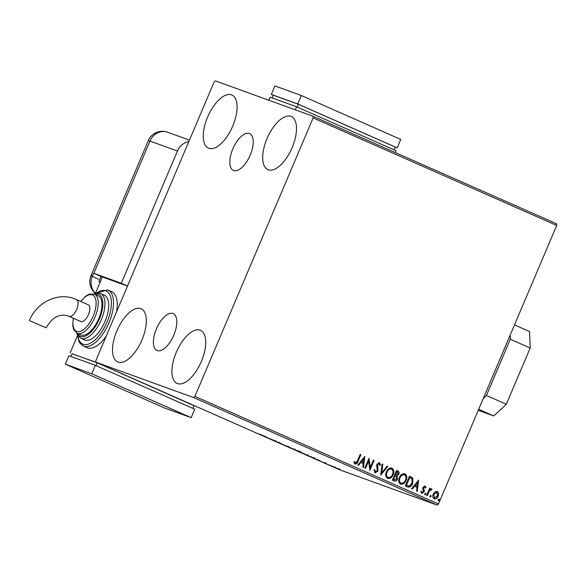 <?xml version="1.0" encoding="UTF-8"?>
<svg xmlns="http://www.w3.org/2000/svg" width="586" height="586" viewBox="0 0 586 586"><rect width="100%" height="100%" fill="white"/><g stroke="black" fill="none" stroke-linecap="round" stroke-linejoin="round"><path stroke-width="0.88" d="M157.246 350.56A20.114 9.222 -66.2 0 0 173.668 335.485A20.114 9.222 -66.2 0 0 173.229 313.649A20.114 9.222 -66.2 0 0 172.958 313.539A20.114 9.222 -66.2 0 0 156.535 328.614A20.114 9.222 -66.2 0 0 156.975 350.457A20.114 9.222 -66.2 0 0 157.246 350.56M233.668 170.526A20.114 9.222 -66.2 0 0 250.09 155.451A20.114 9.222 -66.2 0 0 249.651 133.615A20.114 9.222 -66.2 0 0 249.38 133.505A20.114 9.222 -66.2 0 0 232.957 148.58A20.114 9.222 -66.2 0 0 233.396 170.416A20.114 9.222 -66.2 0 0 233.668 170.526M231.514 94.844A29.044 13.317 113.8 0 1 231.91 94.998A29.044 13.317 113.8 0 1 232.539 126.525A29.044 13.317 113.8 0 1 208.828 148.295A29.044 13.317 113.8 0 1 208.44 148.133A29.044 13.317 113.8 0 1 207.81 116.607A29.044 13.317 113.8 0 1 231.514 94.844M200.185 330.152A29.044 13.317 113.8 0 1 200.573 330.306A29.044 13.317 113.8 0 1 201.203 361.833A29.044 13.317 113.8 0 1 177.499 383.596A29.044 13.317 113.8 0 1 177.104 383.442A29.044 13.317 113.8 0 1 176.474 351.915A29.044 13.317 113.8 0 1 200.185 330.152M140.765 308.639A29.044 13.317 113.8 0 1 141.153 308.793A29.044 13.317 113.8 0 1 141.79 340.32A29.044 13.317 113.8 0 1 118.079 362.089A29.044 13.317 113.8 0 1 117.691 361.928A29.044 13.317 113.8 0 1 117.061 330.401A29.044 13.317 113.8 0 1 140.765 308.639M290.934 116.358A29.044 13.317 113.8 0 1 291.323 116.511A29.044 13.317 113.8 0 1 291.953 148.038A29.044 13.317 113.8 0 1 268.249 169.801A29.044 13.317 113.8 0 1 267.861 169.647A29.044 13.317 113.8 0 1 267.223 138.12A29.044 13.317 113.8 0 1 290.934 116.358M435.01 491.8L437.324 491.405L438.621 493.39L438.189 496.232C437.339 498.283 435.999 499.155 434.16 498.854C432.688 497.697 432.395 496.1 433.281 494.064L435.01 491.8M437.163 491.346L438.621 493.39M426.63 495.382L429.685 488.182L430.351 488.482L429.904 489.537L431.574 488.87L431.977 489.339L431.333 489.962L429.479 490.834L427.304 495.675L426.63 495.382M424.945 485.955L425.956 487.603L425.304 488.05L424.769 486.915L423.715 487.596L424.118 491.947L421.817 493.405L420.858 491.822L421.524 491.324L422.118 492.489L423.429 491.691L422.77 488.541L423.026 487.332L425.011 485.977M407.351 486.863L405.329 485.97L409.511 476.125L412.749 477.978L412.72 483.538C411.614 486.424 409.826 487.53 407.351 486.863L407.688 487.003M392.393 480.256L396.575 470.412L397.799 470.954C399.095 471.62 399.418 472.726 398.773 474.279L397.066 476.015L397.374 479.143C396.671 480.762 395.594 481.392 394.129 481.025L392.393 480.256M380.68 475.092L382.072 464.009L382.805 464.332L381.75 472.734L387.031 466.2L387.764 466.522L380.68 475.092M365.518 468.39L364.844 468.097L369.026 458.252L370.257 467.511L373.377 460.171L374.044 460.464L369.861 470.309L368.623 461.065L365.518 468.39M357.431 460.911L360.214 454.362L360.881 454.655L358.061 461.307C357.57 463.211 356.552 464.127 355.006 464.053L353.849 462.186L354.508 461.578L355.453 463.043L357.431 460.911M194.911 396.392L313.129 117.903L313.063 116.255L215.355 80.875L214.102 82.047L95.884 360.544L95.95 362.185L193.658 397.564L194.911 396.392L438.489 503.953L556.7 225.456L313.129 117.903M364.785 456.377L363.51 467.503L362.778 467.181L363.225 463.636L360.778 462.552L358.551 465.313L357.819 464.991L364.902 456.428M374.505 469.533L375.172 471.781L377.362 470.741L376.673 465.833L376.966 464.185L379.494 462.574L380.468 464.984L379.691 465.357L379.061 463.577L377.655 464.442L378.029 471.049L375.062 472.902L374.015 469.891L374.769 469.628L375.304 471.825M386.438 471.833C387.58 469.005 389.419 467.753 391.953 468.075C393.997 469.701 394.393 471.92 393.147 474.741C391.997 477.575 390.151 478.806 387.61 478.447C385.603 476.828 385.214 474.623 386.438 471.833M391.77 468.002L391.69 467.98C393.733 469.606 394.129 471.825 392.884 474.645L393.147 474.741M399.374 477.546C400.516 474.719 402.355 473.466 404.889 473.788C406.933 475.407 407.336 477.634 406.083 480.454C404.933 483.289 403.087 484.519 400.546 484.161C398.546 482.542 398.15 480.337 399.374 477.546M404.706 473.715L404.626 473.693C406.669 475.312 407.065 477.539 405.82 480.359L406.083 480.454M418.543 480.117L417.261 491.244L416.536 490.922L416.983 487.369L414.536 486.292L412.302 489.054L411.577 488.731L418.653 480.168M424.806 493.749L425.714 493.178L425.919 494.24L425.018 494.818L424.806 493.749M429.934 496.012L430.842 495.441L431.054 496.51L430.146 497.082L429.934 496.012M438.299 499.712L439.207 499.133L439.419 500.202L438.511 500.774L438.299 499.712M336.452 468.053L340.063 469.65L336.452 468.053M340.063 469.65L339.558 469.393M334.042 467.167L334.606 467.335M327.794 464.464L333.456 466.698L327.794 464.464M326.592 463.658L322.058 461.9L326.592 463.658M325.135 463.043L325.215 462.471M324.681 463.013L325.084 462.5M308.514 455.945L314.338 458.164C315.224 458.596 315.143 458.626 314.096 458.237L308.529 455.915M314.338 458.164C315.224 458.596 315.143 458.626 314.096 458.237L314.162 458.084M293.557 449.345L300.266 452.026L293.557 449.345M281.844 444.173L289.367 447.125L281.844 444.173M266.674 437.471L275.647 441.068L266.696 437.427M258.741 433.845L262.491 435.259L258.741 433.845M95.95 362.185L339.521 469.745L437.229 505.125L193.658 397.564M266.388 436.98L258.983 434.072L266.388 436.98M276.211 441.69L282.012 443.932L276.226 441.654M276.043 441.522L276.636 441.844M287.814 446.627L294.531 449.587L287.03 446.386M295.337 449.836L294.597 449.433M300.75 452.341L307.467 455.3L299.966 452.099M308.273 455.549L307.533 455.146M320.146 460.721L312.741 457.812L320.146 460.721M313.063 116.255L556.634 223.815L556.7 225.456M438.489 503.953L437.229 505.125M262.858 435.596L264.667 436.585M264.718 436.453L262.843 435.625M288.502 446.884L293.864 449.294L294.509 449.491L294.751 448.927M293.864 449.294L287.843 446.73L288.085 446.166M299.585 451.733L296.89 450.605L299.08 451.41M296.758 450.583L294.699 449.806L296.787 450.509M301.438 452.597L306.8 455.007L307.445 455.205L307.687 454.641M306.8 455.007L300.779 452.436L301.021 451.879M311.305 456.853L307.635 455.52L311.32 456.824M318.469 460.193L316.601 459.365L318.469 460.193M338.84 469.203L335.273 467.628L338.408 468.881M335.287 467.591L335.734 467.936M360.207 454.377L360.881 454.655M360.617 454.56L357.797 461.204C357.306 463.116 356.288 464.031 354.742 463.958M354.244 461.482L355.05 462.698M354.786 462.603L355.167 462.94M364.602 456.611L363.247 467.386M358.295 465.203L360.778 462.552M363.833 458.779L361.232 461.578L363.364 462.493L363.833 458.779L361.496 461.673L363.364 462.493M368.931 458.472L370.257 467.511M373.37 460.186L374.044 460.464M373.78 460.369L369.685 470.016M365.261 468.28L368.623 461.065M379.23 462.479L380.468 464.984M380.204 464.888L379.677 465.138M378.798 463.482L377.655 464.442M377.391 464.346L377.516 465.892M377.252 465.797L377.926 467.232M377.662 467.137L378.029 471.049M377.765 470.954L374.791 472.807M382.072 464.031L382.805 464.332M382.541 464.237L381.75 472.734M387.024 466.214L387.764 466.522M387.5 466.427L380.717 474.814M392.884 474.645C391.734 477.48 389.888 478.711 387.346 478.352M387.756 477.334L388.02 477.429C390.071 477.729 391.558 476.733 392.481 474.448C393.47 472.206 393.162 470.426 391.558 469.1L391.287 469.005C389.243 468.741 387.756 469.752 386.841 472.03C385.859 474.257 386.159 476.022 387.756 477.334L388.035 477.436M386.841 472.03L387.104 472.126C386.123 474.352 386.423 476.118 388.02 477.429L387.91 477.4M391.558 469.1C389.507 468.844 388.02 469.847 387.104 472.126M396.568 470.433L397.535 470.858C398.832 471.525 399.154 472.631 398.509 474.184L398.773 474.279M398.509 474.184L397.066 476.015M396.803 475.92L397.374 479.143M397.11 479.04C396.407 480.667 395.33 481.296 393.865 480.93M393.99 479.788L396.7 478.843L396.4 476.623L395.045 475.883L393.228 479.451L394.393 479.941M395.55 474.931L398.092 474.001L397.506 472.023L396.546 471.62L395.206 474.777L395.938 475.078M395.814 475.026L395.206 474.777M396.81 471.723L395.469 474.872M394.253 479.883L393.228 479.451M395.045 475.883L393.492 479.546M405.82 480.359C404.67 483.186 402.824 484.424 400.282 484.065M400.692 483.047L400.956 483.142C403.007 483.443 404.494 482.446 405.417 480.154C406.406 477.92 406.098 476.14 404.494 474.814L404.23 474.711C402.179 474.455 400.692 475.466 399.777 477.744C398.795 479.971 399.103 481.736 400.692 483.047L400.853 483.106M399.777 477.744L400.04 477.839C399.059 480.066 399.366 481.831 400.956 483.142M404.494 474.814C402.443 474.55 400.963 475.561 400.04 477.839M409.504 476.147L412.749 477.978M412.485 477.883L412.72 483.538M412.456 483.443C411.35 486.329 409.563 487.435 407.087 486.768M409.753 477.429L406.428 485.259L409.043 486.116L412.053 483.238L411.995 478.755L409.482 477.334L406.164 485.164L407.695 485.801M418.353 480.344L417.005 491.127M412.053 488.944L414.536 486.292M417.591 482.512L414.991 485.311L417.122 486.233L417.591 482.512L415.254 485.406L417.122 486.233M424.835 485.911L425.956 487.603M425.692 487.508L425.268 487.801M423.715 487.596L424.769 486.915M423.444 487.501L423.597 488.321M423.334 488.226L424.367 490.738M424.103 490.643L424.118 491.947M423.854 491.852L421.554 493.309M421.261 491.229L422.118 492.489M425.451 493.082L425.919 494.24M425.656 494.145L424.755 494.723M429.677 488.204L430.351 488.482M430.087 488.387L429.904 489.537M431.311 488.775L431.977 489.339M431.714 489.244L431.179 489.764M429.479 490.834L431.091 489.706M429.216 490.738L427.04 495.558M430.578 495.346L431.054 496.51M430.791 496.408L429.882 496.987M438.357 493.295L438.189 496.232M437.925 496.137C437.075 498.188 435.735 499.06 433.896 498.759M434.27 497.873L437.515 495.946L436.856 492.255L433.684 494.269L434.446 497.939M433.684 494.269L434.373 497.91M436.951 492.291L433.948 494.372M438.943 499.038L439.419 500.202M439.156 500.107L438.247 500.678M483.289 398.407L486.431 395.491L510.311 339.228L510.15 335.119M486.431 395.491L506.311 404.274L530.191 348.011L510.311 339.228M506.311 404.274L493.742 415.943L478.667 409.292M478.227 410.332L493.742 415.943M514.493 324.9L529.561 331.551L530.191 348.011M127.528 285.997L121.317 283.25L93.855 273.31A15.287 0.425 23 0 0 93.599 273.215L92.405 276.028A15.273 13.566 109.9 0 0 95.437 293.3M188.824 141.6A15.287 13.581 109.9 0 0 177.441 151.034L121.317 283.25M93.599 273.215L101.041 276.504L98.844 281.683L100.125 282.254M101.041 276.504L127.492 286.078L102.367 276.98L95.415 293.359M268.871 100.257L270.161 97.21L296.567 106.769L395.99 150.675L395.206 152.528M295.278 109.816L296.567 106.769M272.102 97.913L273.259 95.188L298.347 104.271L395.279 147.071L394.107 149.84M298.347 104.271L297.175 107.04M273.244 95.232L271.355 94.397L274.937 85.959L301.351 95.518L400.765 139.424L397.183 147.862L395.242 147.159M271.355 94.397L297.761 103.956L397.183 147.862M301.351 95.518L297.761 103.956M30.289 320.96L46.184 327.83L30.289 320.96M76.305 299.497A9.171 4.205 113.8 0 1 76.429 299.549L88.237 304.764A9.171 4.205 113.8 0 1 88.493 314.587A9.171 4.205 113.8 0 1 80.831 321.546L69.016 316.33A9.171 4.205 113.8 0 1 68.928 316.286M77.418 333.397A21.404 9.808 113.8 0 1 77.132 333.28L80.861 334.928A21.404 9.808 -66.2 0 0 81.146 335.038A21.404 9.808 -66.2 0 0 98.616 319.004A21.404 9.808 -66.2 0 0 98.148 295.776L94.427 294.128A21.404 9.808 113.8 0 1 94.888 317.356A21.404 9.808 113.8 0 1 77.418 333.397A22.927 10.511 -66.2 0 0 80.553 336.445A22.927 10.511 -66.2 0 0 99.408 318.938A22.927 10.511 -66.2 0 0 98.463 294.253A22.927 10.511 -66.2 0 0 94.698 294.245M84.926 340.048A24.458 11.215 -66.2 0 0 104.887 321.721A24.458 11.215 -66.2 0 0 104.359 295.168L100.631 293.527A24.458 11.215 113.8 0 1 101.158 320.073A24.458 11.215 113.8 0 1 81.198 338.4A24.458 11.215 113.8 0 1 80.868 338.269L84.596 339.917A24.458 11.215 -66.2 0 0 84.926 340.048M107.663 289.96A30.575 14.02 113.8 0 1 108.073 290.129A30.575 14.02 113.8 0 1 108.732 323.318A30.575 14.02 113.8 0 1 83.776 346.223A30.575 14.02 113.8 0 1 83.373 346.062L87.102 347.703A30.575 14.02 -66.2 0 0 87.504 347.872A30.575 14.02 -66.2 0 0 106.249 336.137M116.497 311.979A30.575 14.02 -66.2 0 0 111.801 291.769L107.582 289.931L95.672 293.286M96.551 362.456L72.012 353.768M96.529 362.5L194.01 405.695M192.867 408.376L194.047 405.607L97.115 362.807L72.027 353.724L70.869 356.449M77.44 335.712L70.122 352.933M95.936 365.576L97.115 362.807M191.175 417.65L194.757 409.211L95.335 365.312L68.928 355.746L65.346 364.184L164.769 408.09L191.175 417.65L91.753 373.751L95.335 365.312M91.753 373.751L65.346 364.184M177.441 151.034L149.972 141.094L93.855 273.31M148.331 140.611A15.287 0.425 -157 0 1 149.972 141.094A15.287 13.581 -70.1 0 1 167.603 132.209A15.287 15.287 0 0 0 148.331 140.611L91.013 275.632A15.287 0.425 -157 0 0 98.485 279.214M92.405 276.028A15.287 0.425 -157 0 0 91.013 275.632A15.287 15.287 0 0 0 95.335 293.381M29.3 320.667C36.435 302.713 57.34 292.121 74.393 298.728L76.429 299.549A9.171 4.205 113.8 0 1 76.685 309.371A9.171 4.205 113.8 0 1 69.141 316.381A9.171 4.205 113.8 0 1 69.016 316.33L68.144 315.979C59.552 313.305 52.235 317.253 46.184 327.83M77.777 335.514A29.044 13.317 -66.2 0 0 83.131 344.268A29.044 13.317 -66.2 0 0 107.018 322.088A29.044 13.317 -66.2 0 0 105.824 290.817A29.044 13.317 -66.2 0 0 96.507 293.095M100.301 293.396A24.458 11.215 113.8 0 1 100.631 293.527L96.609 293.081L93.914 293.93M94.134 294.011A21.404 9.808 113.8 0 1 94.427 294.128L89.314 294.121L85.871 296.025L80.656 301.416M73.44 318.279A19.873 9.112 -66.2 0 0 76.773 331.442A19.873 9.112 -66.2 0 0 93.115 316.264A19.873 9.112 -66.2 0 0 92.295 294.868A19.873 9.112 -66.2 0 0 80.846 301.497M276.006 441.522L276.248 440.958M278.943 442.628L279.178 442.064M299.827 451.806L300.061 451.242M298.237 451.271L298.479 450.707M314.118 458.157L314.36 457.593M339.287 469.342L339.528 468.778M334.818 467.496L335.06 466.932M189.454 140.12L167.603 132.209M73.243 318.191L72.767 325.611L73.689 329.508L77.132 333.28M76.649 333.038L77.835 335.61L80.868 338.269M77.352 334.767L79.015 341.609L79.923 343.154L83.373 346.062"/></g></svg>
